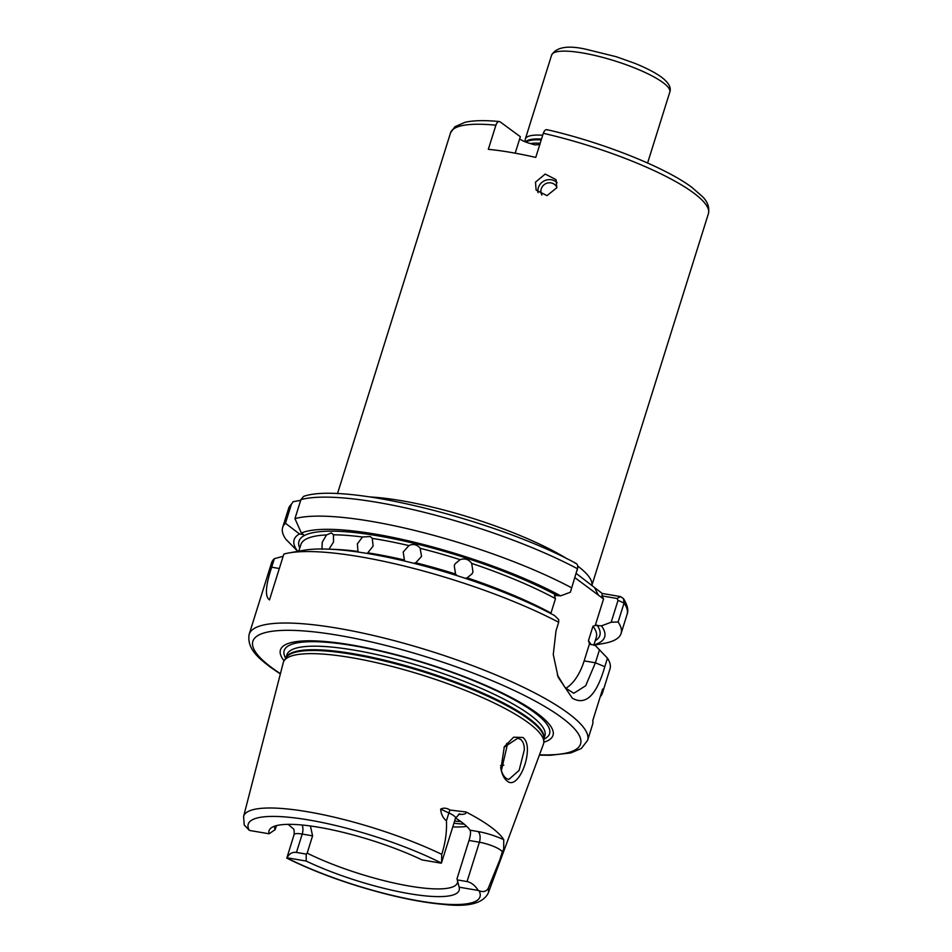 <?xml version="1.0" encoding="UTF-8"?>
<svg xmlns="http://www.w3.org/2000/svg" width="952" height="952" viewBox="0 0 952 952"><rect width="100%" height="100%" fill="white"/><g stroke="black" fill="none" stroke-linecap="round" stroke-linejoin="round"><path stroke-width="1.43" d="M500.657 767.514C501.728 772.762 503.584 776.38 506.226 778.367L508.749 779.498L519.102 770.418L524.326 749.878C524.35 744.857 523.088 741.358 520.542 739.359L517.781 738.205L504.013 747.284M522.934 737.467C525.825 739.74 527.313 743.679 527.396 749.295C527.527 766.36 515.734 788.839 507.178 781.045C504.179 778.748 502.085 774.678 500.907 768.847L504.322 746.701L513.604 737.205L522.934 737.467M556.908 187.365A8.449 8.056 -27.6 0 0 541.26 188.805A8.449 8.056 -27.6 0 0 541.89 195.053M557.122 182.725A11.257 10.746 -27.6 0 0 538.023 192.649M535.488 182.153L536.131 190.102L546.995 195.636L556.801 187.758L556.087 179.69L545.187 174.061L535.488 182.153M321.978 549.352L322.24 542.247L326.5 534.929A154.819 33.344 -162.6 0 0 300.844 544.675L298.809 551.172M570.367 592.227L577.685 567.904L570.367 592.227L560.657 595.845L554.457 595.417L555.492 598.653A154.819 33.344 -162.6 0 0 471.68 563.405C468.777 559.324 464.921 558.062 460.102 559.645A154.819 33.344 -162.6 0 0 420.26 548.328C417.047 544.473 413.263 543.556 408.92 545.591A154.819 33.344 -162.6 0 0 372.268 538.392L370.257 536.5L362.522 536.999A154.819 33.344 -162.6 0 0 333.474 534.798L333.509 542.045L328.952 549.233M330.772 549.256A154.819 33.344 17.4 0 1 358 551.434L357.357 543.854L362.522 536.999M372.268 538.392L373.113 546.103L367.746 552.826A154.819 33.344 17.4 0 1 404.398 560.014L404.529 560.192M413.822 563.298L415.75 562.763A154.819 33.344 17.4 0 1 455.58 574.068L457.008 575.627M465.159 578.269L467.158 577.84A154.819 33.344 17.4 0 1 550.97 613.088L555.492 598.653M455.58 574.068L454.247 565.738L455.115 563.786L460.102 559.645M471.68 563.405L472.965 571.819L472.109 573.77L467.158 577.84M404.398 560.014L403.208 552.005L408.92 545.591M420.13 548.15L421.546 556.444L415.75 562.763M310.4 825.979L312.589 835.844L302.212 834.071A16.208 3.487 -162.6 0 0 294.085 834.618L286.861 857.919A16.208 3.487 17.4 0 1 287.016 857.788C289.194 853.635 292.335 851.85 296.453 852.433L306.247 854.099L306.175 861.06L287.016 857.788M276.425 825.634L275.176 829.632L269.095 833.785A99.603 21.456 17.4 0 1 270.665 828.335A99.603 21.456 17.4 0 1 422.057 859.918L441.216 863.19A16.208 3.487 17.4 0 0 441.371 863.048A121.439 26.156 -162.6 0 0 309.091 820.029A121.439 26.156 -162.6 0 0 249.174 830.215L244.236 825.015L243.593 816.471A128.187 27.608 17.4 0 1 315.517 813.187A128.187 27.608 17.4 0 1 441.716 854.337L441.585 862.631L455.52 818.161A16.208 3.487 -162.6 0 0 448.892 812.937L446.428 820.803C446.952 831.953 445.381 843.127 441.716 854.337M274.628 826.181A95.7 20.611 -162.6 0 0 275.176 829.632M455.58 817.994A95.7 20.611 17.4 0 1 461.161 821.79A95.7 20.611 17.4 0 1 470.098 830.192L478.023 831.548A24.657 5.307 17.4 0 1 503.763 839.723L503.679 849.458L502.466 854.587L502.239 852.159L499.776 860.013L502.466 854.587M576.246 573.461L602.223 593.465L620.537 596.595L623.477 598.582L624.072 603.009L618.11 622.013L611.184 622.227L618.038 600.355L617.015 598.475L601.985 595.904L603.556 598.986L595.274 625.416L592.977 626.214L588.455 640.648L589.49 643.885L595.309 645.515L607.471 658.153L604.806 666.662C596.571 695.353 585.742 705.86 572.33 698.197L558.158 677.193L553.267 654.524L556.016 630.795L558.681 622.275A177.334 38.199 -162.6 0 0 288.742 552.969A177.334 38.199 -162.6 0 0 283.851 554.064L269.499 599.891C264.775 596.714 265.513 585.813 271.689 567.202L279.329 568.511M515.187 153.177L520.351 136.719L500.145 121.868C498.491 120.987 497.075 122.106 495.897 125.2L488.328 149.321A135.113 29.095 -162.6 0 1 535.75 157.425L543.306 133.292C544.485 130.21 545.901 129.091 547.567 129.972M284.065 660.807A142.824 30.762 17.4 0 1 367.71 648.014A142.824 30.762 17.4 0 1 537.011 713.167A142.824 30.762 17.4 0 1 543.818 742.215M243.593 816.471L283.268 662.651A136.326 29.357 17.4 0 1 284.101 660.759A136.326 29.357 17.4 0 1 389.642 665.841A136.326 29.357 17.4 0 1 528.265 722.723A136.326 29.357 17.4 0 1 543.818 742.143A136.326 29.357 17.4 0 1 543.425 744.178L488.209 893.131A128.187 27.608 17.4 0 0 488.174 888.49L499.776 860.013M294.085 834.618C294.358 830.87 294.073 828.883 293.204 828.656L288.444 824.67A129.555 27.905 17.4 0 1 287.837 824.361M450.106 810.069A8.449 4.236 114.7 0 0 448.892 812.937L440.657 809.14C443.561 807.617 446.714 807.927 450.106 810.069L466.028 811.973A130.686 28.143 17.4 0 1 490.625 826.824A130.686 28.143 17.4 0 1 503.763 839.723M539.998 144.549L535 144.918L530.918 143.704A11.257 2.428 17.4 0 1 519.673 138.885M283.16 556.277L274.354 558.693A177.334 38.199 -162.6 0 0 271.546 562.882L249.15 634.341A177.334 38.199 17.4 0 1 382.502 637.662A177.334 38.199 17.4 0 1 567.737 712.881A177.334 38.199 17.4 0 1 587.586 740.394L592.525 724.662A177.334 38.199 -162.6 0 0 592.787 720.521L602.652 689.046A177.334 38.199 -162.6 0 1 602.39 693.187L609.982 668.935A177.334 38.199 -162.6 0 0 607.471 658.153M600.236 696.733A177.334 38.199 -162.6 0 0 602.39 693.187M500.145 121.868L499.3 121.535C485.056 120.154 473.703 120.38 465.242 122.225L454.913 126.699L450.546 132.863A135.113 29.095 -162.6 0 1 495.897 125.2M333.474 534.798L331.367 532.906L326.5 534.929M269.095 833.785L249.924 830.513A16.208 3.487 17.4 0 1 249.174 830.215M274.354 558.693L271.689 567.202M300.701 500.312L293.109 501.728L291.419 504.251L285.457 523.255A177.334 38.199 -162.6 0 0 282.649 527.444A177.334 38.199 -162.6 0 0 285.85 539.248L297.321 550.863L298.833 551.113M285.457 523.255L299.475 533.953A162.685 35.034 -162.6 0 0 297.321 550.863M593.822 645.194L603.889 643.397A177.334 38.199 -162.6 0 0 621.085 633.496A177.334 38.199 -162.6 0 0 618.11 622.013M595.274 625.416L601.474 625.845L611.184 622.227M593.917 644.921A162.685 35.034 -162.6 0 0 601.474 625.845M571.521 587.753A177.334 38.199 -162.6 0 0 294.953 518.638L300.915 499.633L303.628 496.385C344.386 481.783 497.372 520.494 576.055 563.417M558.681 622.275L558.717 619.609L554.492 615.516A162.685 35.034 -162.6 0 0 303.771 550.292L288.742 552.969M299.475 533.953L303.545 534.643L301.356 533.037L294.953 518.638M560.657 595.845A162.685 35.034 -162.6 0 0 301.356 533.037M589.478 643.873L584.159 660.878A45.041 23.395 -80.3 0 1 565.702 688.332M300.915 499.633A177.334 38.199 -162.6 0 1 577.471 568.749C578.209 565.512 577.376 563.62 574.96 563.084M503.679 849.458A8.449 8.211 174.6 0 0 502.239 852.159A16.208 3.487 -162.6 0 0 479.392 842.222L469.015 840.449L457.008 878.744L457.269 879.898L467.063 881.564C471.204 882.409 474.965 885.372 478.309 890.453L459.15 887.181A99.603 21.456 17.4 0 1 459.209 887.419A99.603 21.456 17.4 0 1 408.836 893.595A99.603 21.456 17.4 0 1 306.175 861.06M478.309 890.453A16.208 3.487 17.4 0 1 479.058 890.751C483.14 892.345 486.174 891.596 488.174 888.49M525.123 141.788L525.183 139.789A61.928 13.34 17.4 0 1 525.325 139.004A61.928 13.34 17.4 0 1 542.711 135.22M440.657 809.14C441.085 814.198 443.013 818.077 446.428 820.803M506.666 743.548L507.011 746.213L501.395 770.573M452.783 826.895A95.7 20.611 -162.6 0 0 466.706 826.372M469.015 840.449C470.538 835.451 470.907 832.024 470.098 830.192M312.589 835.844L307.163 853.147A95.7 20.611 -162.6 0 0 401.899 884.682A95.7 20.611 -162.6 0 0 457.412 882.813A95.7 20.611 -162.6 0 0 457.615 881.195M459.15 887.181L457.269 879.898M306.247 854.099L307.163 853.147M603.556 598.986L574.925 577.685M557.325 674.92L565.131 687.713L573.77 693.282L585.682 685.749L595.393 662.806L599.522 649.621M617.015 598.475L620.537 596.595M601.985 595.904L602.223 593.465M594.714 587.955L598.439 595.214M302.105 825.015A8.449 4.391 99.7 0 1 302.212 834.071L296.453 852.433M369.721 496.932A135.113 29.095 17.4 0 1 566.999 558.764M577.733 566.047A135.113 29.095 17.4 0 1 591.846 585.516L708.407 213.665A135.113 29.095 -162.6 0 0 693.282 192.709A135.113 29.095 -162.6 0 0 543.306 133.292M669.803 92.106A61.928 13.34 -162.6 0 0 662.878 82.503A61.928 13.34 -162.6 0 0 598.189 56.239A61.928 13.34 -162.6 0 0 551.625 55.073C556.373 47.064 567.88 45.137 586.135 49.29L616.265 56.727L634.567 63.237C646.051 67.866 655.024 72.495 661.473 77.16C668.673 82.598 671.457 87.584 669.803 92.106L647.598 163.006M539.475 754.817A171.705 36.985 -162.6 0 0 561.347 717.32A171.705 36.985 -162.6 0 0 338.924 635.412A171.705 36.985 -162.6 0 0 272.105 667.911A171.705 36.985 -162.6 0 0 280.423 673.635M285.707 658.248A139.051 29.952 17.4 0 1 373.85 649.692A139.051 29.952 17.4 0 1 533.989 712.132A139.051 29.952 17.4 0 1 543.925 739.168M285.909 657.939L286.897 654.809A135.196 29.119 17.4 0 1 388.559 657.344A135.196 29.119 17.4 0 1 529.776 714.69A135.196 29.119 17.4 0 1 544.913 735.67L543.937 738.8M285.957 657.88A135.196 29.119 17.4 0 1 388.535 661.152A135.196 29.119 17.4 0 1 528.669 718.224A135.196 29.119 17.4 0 1 543.937 738.728M284.101 660.759L286.159 657.558A135.315 29.143 17.4 0 1 390.927 662.604A135.315 29.143 17.4 0 1 528.515 719.058A135.315 29.143 17.4 0 1 543.949 738.347L543.818 742.143M526.087 142.157A60.797 13.09 17.4 0 1 541.236 139.908M525.611 141.979A60.916 13.126 17.4 0 1 541.51 139.051M530.347 143.55A60.797 13.09 17.4 0 1 540.189 143.252M299.761 548.15A157.627 33.951 17.4 0 1 383.477 536.821A157.627 33.951 17.4 0 1 556.23 595.083M291.419 504.251A177.334 38.199 -162.6 0 0 288.611 508.439L293.109 501.728M621.085 633.496L627.047 614.492A177.334 38.199 -162.6 0 0 624.072 603.009L618.038 600.355M588.455 640.648A154.819 33.344 17.4 0 1 590.978 644.778M593.81 645.266L596.309 637.269A154.819 33.344 -162.6 0 0 592.977 626.214M597.035 625.083A157.627 33.951 17.4 0 1 595.226 640.744M286.861 857.919A121.439 26.156 -162.6 0 0 419.142 900.937A121.439 26.156 -162.6 0 0 479.058 890.751M500.49 765.706A112.598 24.252 -162.6 0 0 503.834 765.17M454.628 821.005A112.598 24.252 -162.6 0 0 460.958 821.647M464.171 824.123A110.908 23.883 17.4 0 1 453.925 823.266M604.806 666.662L595.393 662.806L584.159 660.878M577.471 568.749L577.221 570.343M478.023 831.548A8.449 4.391 99.7 0 1 479.392 842.222L467.063 881.564M466.028 811.973A24.657 5.307 17.4 0 1 458.495 814.281M708.407 213.665C709.657 207.465 707.705 201.8 702.528 196.671L691.878 187.354C664.924 167.1 601.759 142.11 546.924 129.662M587.586 740.394L581.327 748.486L570.807 752.937L550.399 755.269L539.356 755.138M280.34 673.968L270.416 667.197C260.348 659.296 246.592 649.562 249.15 634.341M282.649 527.444L288.611 508.439M623.477 598.582C627.547 605.282 628.736 610.589 627.047 614.492M337.46 493.719L450.546 132.863M525.325 139.004L551.625 55.073M286.73 858.133C316.302 872.722 349.919 884.824 387.595 894.428C408.705 899.676 427.388 903.008 443.644 904.4C468.11 907.22 482.973 903.46 488.209 893.131M459.709 813.746L455.52 818.161"/></g></svg>
